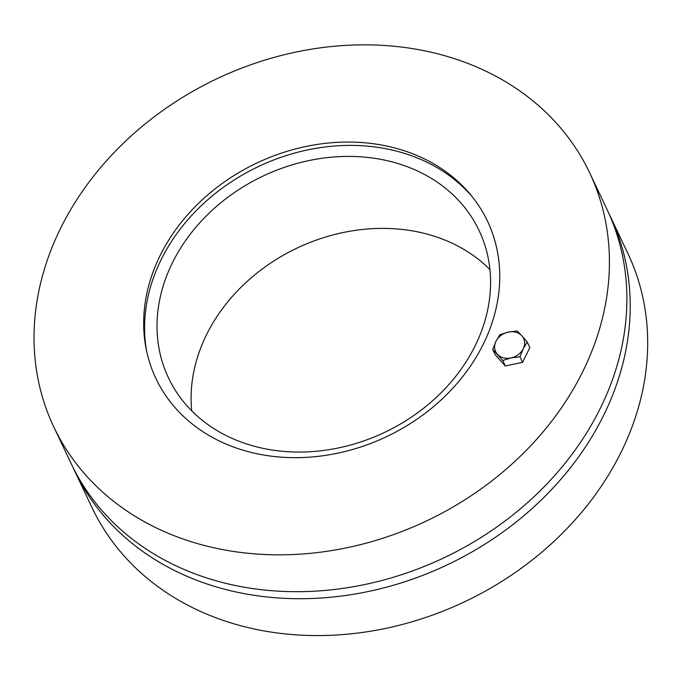 <?xml version="1.0" encoding="UTF-8"?>
<svg xmlns="http://www.w3.org/2000/svg" width="681" height="681" viewBox="0 0 681 681"><rect width="100%" height="100%" fill="white"/><g stroke="black" fill="none" stroke-linecap="round" stroke-linejoin="round"><path stroke-width="1.02" d="M608.788 213.272A296.533 244.675 154.6 0 1 610.491 216.762A296.533 244.675 154.6 0 1 540.033 501.182A296.533 244.675 154.6 0 1 222.525 588.665A296.533 244.675 154.6 0 1 74.535 470.699A296.533 244.675 154.6 0 1 72.91 467.175M610.491 216.762L627.95 253.621A296.533 244.675 154.6 0 1 557.501 538.041A296.533 244.675 154.6 0 1 239.984 625.524A296.533 244.675 154.6 0 1 92.003 507.566L74.535 470.699M489.945 269.574A171.901 141.844 -25.4 0 0 297.163 248.029A171.901 141.844 -25.4 0 0 191.744 410.864M254.243 446.225A171.901 141.844 154.6 0 1 168.454 377.844A171.901 141.844 154.6 0 1 263.062 176.056A171.901 141.844 154.6 0 1 479.143 230.629A171.901 141.844 154.6 0 1 438.3 395.508A171.901 141.844 154.6 0 1 254.243 446.225M146.594 351.013A184.713 152.408 154.6 0 1 258.542 166.504A184.713 152.408 154.6 0 1 472.222 196.724M395.976 148.279A183.504 151.412 154.6 0 1 470.716 194.86A183.504 151.412 154.6 0 1 386.553 436.683A183.504 151.412 154.6 0 1 146.109 348.663A183.504 151.412 154.6 0 1 213.494 190.127A183.504 151.412 154.6 0 1 395.976 148.279M53.739 426.817L71.207 463.684A296.533 244.675 -25.4 0 0 219.197 581.642A296.533 244.675 -25.4 0 0 536.705 494.159A296.533 244.675 -25.4 0 0 607.163 209.739L589.695 172.88A296.533 244.675 154.6 0 1 519.237 457.291A296.533 244.675 154.6 0 1 201.729 544.783A296.533 244.675 154.6 0 1 53.739 426.817A296.533 244.675 154.6 0 1 216.958 78.741A296.533 244.675 154.6 0 1 589.695 172.88M521.859 335.801L527.213 342.041L523.263 348.715A15.467 12.769 -25.4 0 0 521.859 335.801A15.467 12.769 -25.4 0 0 508.222 332.107L517.177 330.966L521.859 335.801M519.986 356.801L511.022 357.934A15.467 12.769 -25.4 0 0 523.263 348.715L519.986 356.801L522.599 362.326L505.345 366.003L495.308 354.929L492.695 349.404L495.972 341.326L499.922 334.652L508.222 332.107A15.467 12.769 -25.4 0 0 495.972 341.326A15.467 12.769 -25.4 0 0 497.377 354.239A15.467 12.769 -25.4 0 0 511.022 357.934L502.723 360.479L492.695 349.404M522.599 362.326L529.827 347.574L527.213 342.041M505.345 366.003L502.723 360.479"/></g></svg>
